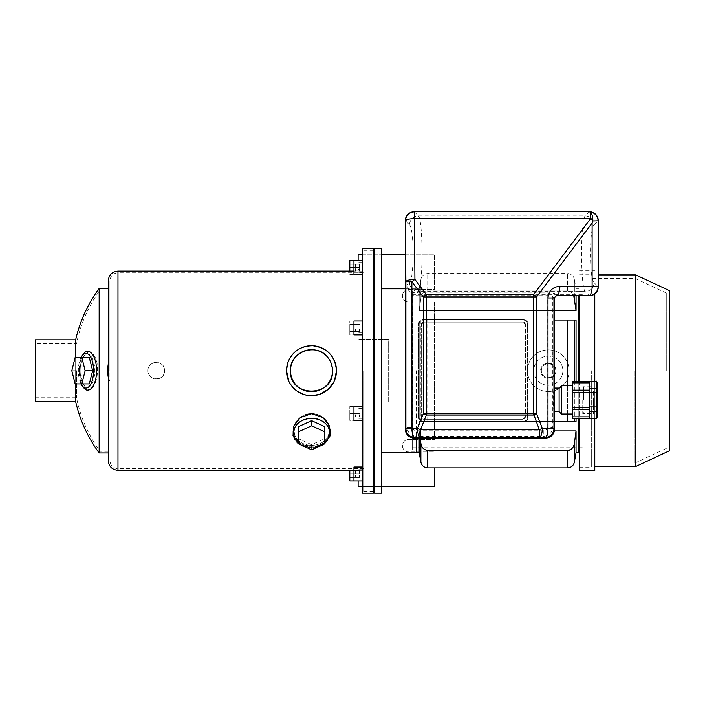 <?xml version="1.0" encoding="UTF-8"?>
<svg xmlns="http://www.w3.org/2000/svg" width="705" height="705" viewBox="0 0 705 705"><rect width="100%" height="100%" fill="white"/><g stroke="black" fill="none" stroke-linecap="round" stroke-linejoin="round"><path stroke-width="0.53" stroke-dasharray="3.52 2.64" d="M363.947 370.715L363.947 491.552L363.947 370.715M374.778 370.715L374.778 491.138L374.778 370.715M374.778 248.222L374.778 493.218M381.722 248.222L381.722 493.218M381.722 370.715L381.722 452.619L381.722 370.715M416.426 370.715L416.426 452.619L416.426 370.715M410.865 370.715L410.865 449.843L410.865 370.715M81.022 383.908A17.352 7.605 90 0 1 78.361 370.715A17.352 7.605 90 0 1 81.022 357.532M89.306 357.532L82.626 357.532L79.295 370.715L82.626 383.908L89.306 383.908M329.667 432.676A18.048 14.223 180 0 1 310.843 446.882A18.048 14.223 180 0 1 293.641 431.451A18.048 14.223 180 0 1 313.945 418.576A18.048 14.223 180 0 1 329.667 432.676M298.435 426.675L311.619 420.682L324.811 426.675L324.811 438.677L311.619 444.679L298.435 438.677L298.435 426.675L298.435 438.677L311.619 444.679L324.811 438.677L324.811 426.675L324.811 443.806L324.811 438.677L324.811 443.806L311.619 449.808L311.619 444.679L311.619 449.808L298.435 443.806L298.435 426.675M298.435 442.387A18.048 14.223 180 0 0 313.945 446.776A18.048 14.223 180 0 0 324.811 442.387M99.158 288.477L99.158 452.962M83.622 387.609L82.053 385.036C80.22 381.141 79.286 376.364 79.242 370.715C79.357 363.322 80.819 357.691 83.622 353.831M75.655 383.908L75.655 357.532M75.655 339.836L75.655 401.603M108.262 364.053L108.262 452.962L108.262 364.053M362.282 370.715L362.282 470.314L362.282 370.715M311.628 395.708L308.887 395.567M290.134 383.705L288.856 381.326M147.962 370.715C147.451 359.982 165.129 359.973 164.618 370.715C165.146 381.449 147.46 381.484 147.962 370.715A8.328 8.328 0 0 1 156.29 362.388A8.328 8.328 0 0 1 164.618 370.715A8.328 8.328 0 0 1 156.29 379.043A8.328 8.328 0 0 1 147.962 370.715M319.682 446.133L314.368 447.331L303.555 446.133M300.242 444.626L298.435 443.445M324.811 443.445L322.996 444.626M314.368 413.932C289.279 411.923 284.538 446.582 308.816 447.322C333.941 451.147 338.761 419.052 314.368 413.932M35.25 370.715L35.25 397.752L35.25 370.715M35.25 339.836L35.25 401.603M108.262 280.837L108.262 460.594M362.282 473.954L362.282 480.898L362.282 473.954M362.282 413.482L362.282 406.538L362.282 413.482M362.282 327.957L362.282 321.013L362.282 327.957M362.282 267.486L362.282 260.542L362.282 267.486M362.282 248.222L362.282 493.218M373.394 248.222L373.394 493.218M373.394 370.715L373.394 491.552L373.394 370.715M76.528 370.715L76.528 397.752L76.528 370.715M100.004 370.715L100.004 451.297L100.004 370.715M93.932 355.285C102.745 367.252 93.888 399.338 85.208 386.922C82.511 383.229 81.11 377.827 81.004 370.715C81.11 363.63 82.511 358.228 85.208 354.509C88.169 351.055 91.077 351.31 93.932 355.285M109.927 360.264L109.927 381.167C106.913 374.223 106.913 367.252 109.927 360.264L109.927 381.167M332.504 370.715L332.487 369.817M332.469 369.535L332.407 368.715M331.332 363.789L330.945 362.775M330.848 362.529L330.495 361.744M330.469 361.691L328.222 357.999M307.274 413.985C333.809 409.623 338.277 447.772 311.619 445.886C289.878 446.864 286.724 420.004 307.274 413.985M307.274 445.498C333.809 451.385 338.277 415.465 311.619 413.447C289.878 414.646 286.724 443.304 307.274 445.498M109.927 370.715L109.927 280.837L109.927 370.715M311.619 445.331A17.352 13.677 180 0 0 326.653 424.815A17.352 13.677 180 0 0 296.594 424.815A17.352 13.677 180 0 0 311.619 445.331M311.619 417.977A17.352 13.677 180 0 1 326.653 438.492A17.352 13.677 180 0 1 296.594 438.492A17.352 13.677 180 0 1 311.619 417.977M80.158 370.715A16.664 7.306 90 0 1 83.904 356.175A16.664 7.306 90 0 1 94.77 370.715A16.664 7.306 90 0 1 83.904 385.265A16.664 7.306 90 0 1 80.158 370.715M298.435 431.804L311.619 425.802L311.619 420.682M311.619 425.802L324.811 431.804M75.144 357.532L82.626 357.532M71.804 370.715L79.295 370.715M75.144 383.908L82.626 383.908M353.954 274.421L353.954 260.542L358.122 260.542L358.122 472.015L362.282 472.015L362.282 486.626L381.722 486.626M353.954 264.014L353.954 267.486L353.954 264.014L359.506 264.014L353.954 264.014M353.954 270.949L353.954 267.486L353.954 270.949L359.506 270.949L353.954 270.949M353.954 334.901L353.954 321.013M353.954 324.485L353.954 327.957L353.954 324.485L359.506 324.485L353.954 324.485M353.954 331.429L353.954 327.957L353.954 331.429L359.506 331.429L353.954 331.429M353.954 420.418L353.954 406.538M353.954 410.01L353.954 413.482L353.954 410.01L359.506 410.01L353.954 410.01M353.954 416.955L353.954 413.482L353.954 416.955L359.506 416.955L353.954 416.955M358.122 472.015L358.122 480.898L358.122 467.018L358.122 480.898L353.954 480.898L353.954 467.018M353.954 470.482L353.954 473.954L353.954 470.482L359.506 470.482L353.954 470.482M353.954 477.426L353.954 473.954L353.954 477.426L359.506 477.426L353.954 477.426M359.506 267.486L353.954 267.486L359.506 267.486L359.506 270.949L359.506 264.014L359.506 267.486M359.506 327.957L353.954 327.957L359.506 327.957L359.506 331.429L359.506 327.957M359.506 413.482L353.954 413.482L359.506 413.482L359.506 416.955L359.506 413.482M359.506 473.954L353.954 473.954L359.506 473.954L359.506 477.426L359.506 470.482L359.506 473.954M427.715 421.387L576.055 421.387L419.202 421.387L427.715 421.387L427.715 320.052L576.055 320.052L576.055 421.387L574.372 421.387L574.372 320.052L419.202 320.052L419.202 421.387M555.928 370.715C556.395 380.568 540.18 380.568 540.656 370.715C540.18 360.872 556.412 360.872 555.928 370.715A7.632 7.632 0 0 0 548.287 363.084A7.632 7.632 0 0 0 540.656 370.715A7.632 7.632 0 0 0 548.287 378.356A7.632 7.632 0 0 0 555.928 370.715M423.361 421.387L523.304 421.387A4.168 4.168 0 0 0 527.472 417.219L527.472 324.221A4.168 4.168 0 0 0 523.304 320.052L423.361 320.052A4.168 4.168 0 0 0 419.202 324.221L419.202 417.219A4.168 4.168 0 0 0 423.361 421.387L523.304 421.387C525.965 421.008 527.358 419.625 527.472 417.219L527.472 324.221C527.349 321.806 525.956 320.423 523.304 320.052L423.361 320.052C420.647 320.484 419.255 321.877 419.202 324.221L419.202 417.219C419.263 419.572 420.647 420.955 423.361 421.387M425.441 419.299L521.224 419.299A4.168 4.168 0 0 0 525.384 415.139L525.384 326.3A4.168 4.168 0 0 0 521.224 322.132L425.441 322.132A4.168 4.168 0 0 0 421.282 326.3L421.282 415.139A4.168 4.168 0 0 0 425.441 419.299L521.224 419.299A4.168 4.168 0 0 0 525.384 415.139L525.384 326.3A4.168 4.168 0 0 0 521.224 322.132L425.441 322.132A4.168 4.168 0 0 0 421.282 326.3L421.282 415.139A4.168 4.168 0 0 0 425.441 419.299M419.202 438.043L419.202 430.922L420.876 443.357C421.475 447.472 423.749 449.843 427.715 450.46L568.204 450.416M420.145 438.043L419.202 430.922L576.055 430.922L574.372 443.357L573.024 447.155M570.319 449.755L569.834 449.984M569.376 450.151L568.212 450.416M419.202 452.619L419.202 430.922L554.359 430.922M578.831 452.619L578.831 295.765M578.831 381.476L578.831 418.259M576.055 430.922L576.055 452.619M576.055 418.259L576.055 381.476M554.535 310.517L419.202 310.517L420.876 298.074L419.202 310.517L419.202 288.821L419.202 310.517L576.055 310.517L576.055 288.821L578.831 288.821M576.055 295.765L576.055 288.821L574.372 279.286L574.372 295.765M578.831 370.715L578.831 449.843L578.831 370.715M573.773 295.765L567.534 290.98L427.715 290.98L427.715 273.549L427.715 290.98C423.749 291.597 421.475 293.967 420.876 298.074C421.458 293.985 423.731 291.614 427.715 290.98L567.534 290.98C571.499 291.597 573.782 293.967 574.372 298.074L576.055 310.517M427.715 320.052L419.202 320.052M582.991 370.715L582.991 449.843L582.991 370.715M412.258 449.843L412.258 291.597L412.258 449.843L416.426 449.843L410.865 449.843M412.258 370.715L412.258 447.067L412.258 370.715M669.75 450.636L669.75 290.795M666.278 370.715L666.278 293.007L666.278 370.715M634.976 370.715L634.976 463.026L634.976 370.715M591.319 370.715L591.319 467.195L591.319 370.715M579.528 470.658L579.528 295.765M579.528 381.476L579.528 418.259M594.791 470.658L594.791 293.923M594.791 381.132L594.791 418.611M594.791 370.715L594.791 466.498L594.791 370.715M635.743 466.498L635.743 274.941M589.239 388.385L596.368 388.385L596.368 392.791L589.239 392.791L589.239 381.132M596.368 392.791L596.368 406.944L589.239 406.944L589.239 392.791M596.368 381.132L589.239 381.299M596.368 381.299L596.703 382.172M596.703 382.18L597.117 383.934M597.126 385.67L596.703 387.503M596.368 406.944L596.368 411.359L589.239 411.359L589.239 406.944M596.368 411.359L597.117 413.985M597.126 415.73L596.703 417.554M596.368 418.611L589.239 418.435L589.239 411.359M589.239 409.587L589.239 392.218L589.239 409.587L572.583 409.587L572.583 416.849L589.239 416.849L589.239 409.2L572.583 409.2L589.239 409.2L589.239 416.849M589.239 407.516L572.583 407.516L572.583 390.156L589.239 390.544L589.239 382.894L572.583 382.894L572.583 390.544L589.239 390.544L589.239 382.894M589.239 392.218L589.239 390.156L589.239 392.218L572.583 392.218M572.583 409.587L572.583 407.516M572.583 418.259L572.583 416.849M572.583 382.894L572.583 381.476M597.567 416.523L597.567 383.212M597.567 390.156L597.567 409.587L597.567 390.156L596.871 390.843L596.871 408.891L596.871 390.843L593.407 390.843L593.407 408.891L593.407 390.843M593.407 399.867L593.407 413.562L593.407 399.867M593.407 408.891L596.871 408.891L597.567 409.587M582.762 399.867L582.762 413.562L582.762 399.867M561.48 385.714L561.48 414.029M559.118 388.067L559.118 411.667M554.535 411.667L554.535 411.332C552.79 409.103 552.79 390.64 554.535 388.402L554.535 388.067M418.506 324.564A5.208 5.208 0 0 1 423.714 319.356A5.208 5.208 0 0 0 418.506 324.564L418.506 416.875A5.208 5.208 0 0 0 423.714 422.075A5.208 5.208 0 0 1 418.506 416.875L418.506 324.564M528.16 416.875A5.208 5.208 0 0 1 522.96 422.075A5.208 5.208 0 0 0 528.16 416.875L528.16 324.564A5.208 5.208 0 0 0 522.96 319.356A5.208 5.208 0 0 1 528.16 324.564L528.16 416.875M525.384 324.564A2.432 2.432 0 0 0 522.96 322.132A2.432 2.432 0 0 1 525.384 324.564L525.384 416.875A2.432 2.432 0 0 1 522.96 419.299A2.432 2.432 0 0 0 525.384 416.875L525.384 324.564M423.714 322.132A2.432 2.432 0 0 0 421.282 324.564A2.432 2.432 0 0 1 423.714 322.132L522.96 322.132L423.714 322.132M421.282 416.875A2.432 2.432 0 0 0 423.714 419.299A2.432 2.432 0 0 1 421.282 416.875L421.282 324.564L421.282 416.875M554.535 429.116L552.755 427.336C552.165 432.694 549.195 435.672 543.828 436.263L543.828 430.764A3.543 3.472 -135 0 0 547.265 427.336L552.755 427.336L552.755 296.726A2.776 2.714 135 0 1 555.505 293.976C554.491 293.324 551.751 292.972 547.265 292.919L417.087 292.919L413.632 292.258C409.675 290.301 407.499 287.896 407.102 285.058L407.102 427.336L405.313 429.116M413.632 292.258L412.592 294.778C409.138 292.082 407.305 288.847 407.102 285.058L409.473 282.687A9.024 8.83 45 0 0 418.391 291.606C423.203 287.323 423.203 220.216 418.391 215.933A9.024 8.83 -45 0 0 409.473 224.86L405.313 220.709M412.592 427.336A3.543 3.472 -45 0 0 416.02 430.764L416.02 436.263C410.662 435.672 407.684 432.694 407.102 427.336L412.592 427.336L412.592 294.778A12.056 11.8 -45 0 0 417.087 295.668L547.265 295.668L547.265 427.336M589.336 211.782L585.185 215.933A9.024 8.83 45 0 1 594.112 224.86C589.301 228.129 589.301 279.409 594.112 282.687A9.024 8.83 -45 0 1 585.185 291.606L418.391 291.606L417.087 292.919L417.087 295.668M554.535 388.402L554.535 298.506A2.776 2.776 45 0 1 557.311 295.765L557.285 295.765A2.838 2.776 45 0 0 554.535 298.506L552.755 296.726C552.086 296.074 550.252 295.712 547.265 295.668L547.265 292.919M414.24 211.782L418.391 215.933L585.185 215.933C580.374 220.216 580.374 287.323 585.185 291.606L589.336 295.765M522.96 419.299L423.714 419.299L522.96 419.299M423.714 319.356L522.96 319.356L423.714 319.356M522.96 422.075L423.714 422.075L522.96 422.075M598.263 286.741L598.263 220.797M589.239 211.782L414.337 211.782M555.505 293.976L557.285 295.765L589.239 295.765M554.535 429.019L554.535 411.332M414.337 438.043L545.52 438.043M405.313 220.797L405.313 429.019M583.687 399.867L583.687 387.098L583.687 399.867M548.287 377.66A6.944 6.944 0 0 0 554.306 367.252A6.944 6.944 0 0 0 542.277 367.252A6.944 6.944 0 0 0 548.287 377.66A6.944 6.944 0 0 0 554.306 367.252A6.944 6.944 0 0 0 542.277 367.252A6.944 6.944 0 0 0 548.287 377.66M548.287 385.291A14.576 14.576 0 0 0 560.916 363.427A14.576 14.576 0 0 0 535.668 363.427A14.576 14.576 0 0 0 548.287 385.291A14.576 14.576 0 0 0 560.916 363.427A14.576 14.576 0 0 0 535.668 363.427A14.576 14.576 0 0 0 548.287 385.291M548.287 391.539A20.824 20.824 0 0 0 566.327 360.308A20.824 20.824 0 0 0 530.257 360.308A20.824 20.824 0 0 0 548.287 391.539A20.824 20.824 0 0 0 566.327 360.308A20.824 20.824 0 0 0 530.257 360.308A20.824 20.824 0 0 0 548.287 391.539M405.313 254.813L434.465 254.813L434.465 289.517L408.644 289.517A6.248 6.248 0 0 0 402.405 295.765A6.248 6.248 0 0 0 408.644 302.004L434.465 302.004L434.465 439.426L434.465 302.004L408.644 302.004A6.248 6.248 0 0 1 402.405 295.765A6.248 6.248 0 0 1 408.644 289.517L434.465 289.517L434.465 254.813L358.122 254.813L358.122 339.484L388.658 339.484L388.658 401.947L358.122 401.947L358.122 339.484L362.282 339.484L362.282 254.813L362.282 269.425L358.122 269.425M362.282 486.626L362.282 401.947L358.122 401.947L358.122 486.626L434.465 486.626L434.465 467.882M362.282 254.813L381.722 254.813M408.644 439.426L434.465 439.426L408.644 439.426A6.248 6.248 0 0 0 402.405 445.675A6.248 6.248 0 0 0 408.644 451.923L434.465 451.923L408.644 451.923A6.248 6.248 0 0 1 402.405 445.675A6.248 6.248 0 0 1 408.644 439.426M388.658 401.947L388.658 339.484L362.282 339.484L362.282 401.947L388.658 401.947M358.122 413.482L358.122 406.538L358.122 413.482M358.122 327.957L358.122 334.901L358.122 327.957M362.282 269.425L362.282 472.015M358.122 473.954L358.122 469.098L358.122 473.954M358.122 267.486L358.122 262.621L358.122 267.486M349.795 271.125L349.795 260.542M349.795 274.421L358.122 274.421M349.795 264.014L349.795 267.486L349.795 264.014L355.346 264.014L349.795 264.014M349.795 270.949L349.795 267.486L349.795 270.949L355.346 270.949L349.795 270.949M349.795 334.901L349.795 321.013L349.795 334.901L358.122 334.901M349.795 324.485L349.795 327.957L349.795 324.485L355.346 324.485L349.795 324.485M349.795 331.429L349.795 327.957L349.795 331.429L355.346 331.429L349.795 331.429M349.795 420.418L349.795 406.538L349.795 420.418L358.122 420.418M349.795 410.01L349.795 413.482L349.795 410.01L355.346 410.01L349.795 410.01M349.795 416.955L349.795 413.482L349.795 416.955L355.346 416.955L349.795 416.955M349.795 480.898L349.795 470.314M349.795 470.482L349.795 473.954L349.795 470.482L355.346 470.482L349.795 470.482M349.795 477.426L349.795 473.954L349.795 477.426L355.346 477.426L349.795 477.426M355.346 267.486L349.795 267.486L355.346 267.486L355.346 270.949L355.346 264.014L355.346 267.486M355.346 327.957L349.795 327.957L355.346 327.957L355.346 331.429L355.346 327.957M355.346 413.482L349.795 413.482L355.346 413.482L355.346 416.955L355.346 413.482M355.346 473.954L349.795 473.954L355.346 473.954L355.346 477.426L355.346 470.482L355.346 473.954M117.982 271.125L117.982 470.314M117.982 370.715L117.982 468.649L117.982 370.715M567.534 421.387L567.534 320.052M427.715 450.46L427.715 467.882M567.534 467.882L567.534 450.46M567.534 290.98L567.534 273.549L567.534 290.98M567.534 385.714L567.534 414.029M420.876 443.357L420.876 462.154M574.372 462.154L574.372 443.357M420.876 298.074L420.876 279.286L420.876 298.074M574.372 298.074L574.372 279.286C573.473 275.726 571.2 273.813 567.534 273.549L427.715 273.549C424.049 273.813 421.775 275.726 420.876 279.286L419.202 288.821L405.313 288.821M574.372 381.476L574.372 418.259M420.876 320.052L420.876 421.387M414.24 438.043L416.02 436.263L543.828 436.263L545.617 438.043M543.828 430.764L416.02 430.764M409.473 224.86C414.284 228.129 414.284 279.409 409.473 282.687M594.112 224.86L598.263 220.709M594.112 282.687L598.263 286.838M373.394 250.301L363.947 250.301M373.394 491.138L363.947 491.138M412.258 291.597L410.865 291.597M362.282 271.125L353.954 271.125M362.282 470.314L353.954 470.314M35.25 397.752L76.528 397.752A137.14 137.14 0 0 0 100.004 451.297L109.927 451.297M109.927 290.143L100.004 290.143A137.14 137.14 0 0 0 76.528 343.688L35.25 343.688M363.947 272.791L117.982 272.791C113.091 273.267 110.403 275.946 109.927 280.837M363.947 468.649L117.982 468.649C113.091 468.173 110.403 465.485 109.927 460.594M373.394 249.887L363.947 249.887M373.394 491.552L363.947 491.552M83.904 385.265L85.208 386.922M83.904 356.175L85.208 354.509M579.528 449.843L582.991 449.843M578.831 291.597L582.991 291.597M412.258 447.067L582.991 447.067M412.258 294.373L582.991 294.373M666.278 293.007L634.976 278.413L591.319 278.413M666.278 448.424L634.976 463.026L591.319 463.026M579.528 467.195L591.319 467.195M579.528 274.245L591.319 274.245M579.528 270.773L594.791 270.773M594.791 274.941L598.263 274.941M589.239 390.156L572.583 390.156M583.687 412.637L582.762 413.562L593.407 413.562M583.687 387.098L582.762 386.173L593.407 386.173M362.282 323.101L358.122 323.101M362.282 332.813L358.122 332.813M362.282 408.618L358.122 408.618M362.282 418.338L358.122 418.338M362.282 469.098L358.122 469.098M362.282 478.81L358.122 478.81M362.282 262.621L358.122 262.621M362.282 272.341L358.122 272.341M349.795 321.013L358.122 321.013M349.795 406.538L358.122 406.538M349.795 467.018L358.122 467.018"/><path stroke-width="1.06" d="M374.778 370.715L374.778 248.222L381.722 248.222L381.722 493.218L374.778 493.218L374.778 370.715M381.722 452.619L416.426 452.619L416.426 438.043L416.426 452.619L419.202 452.619L419.202 438.043M81.022 357.532A17.352 7.605 90 0 1 82.256 355.576A17.352 7.605 90 0 1 93.571 370.715A17.352 7.605 90 0 1 82.256 385.864A17.352 7.605 90 0 1 81.022 383.908M92.637 370.715L89.306 357.532L75.144 357.532L71.804 370.715L75.144 383.908L89.306 383.908L92.637 370.715L85.155 370.715L81.815 357.532M324.811 442.387A18.048 14.223 180 0 0 329.667 432.676A18.048 14.223 180 0 0 305.001 419.449A18.048 14.223 180 0 0 298.435 442.387M311.619 420.682L298.435 426.675L298.435 443.806L311.619 449.808L324.811 443.806L324.811 426.675L311.619 420.682L311.619 425.802L298.435 431.804M75.655 401.603A138.806 138.806 0 0 0 99.158 452.962L99.158 288.477A138.806 138.806 0 0 0 75.655 339.836L35.25 339.836L35.25 401.603L75.655 401.603L75.655 383.908M82.256 355.576L83.622 353.831C89.015 346.208 96.805 356.439 96.514 370.715C96.805 385.018 89.015 395.223 83.622 387.609L82.256 385.864M75.655 357.532L75.655 339.836M108.262 377.378L107.336 370.715L108.262 364.053M288.856 381.326L286.494 370.715L287.552 363.533M287.596 363.375C291.905 351.857 300.242 345.979 312.597 345.758M312.8 345.767C327.27 347.812 335.157 356.131 336.47 370.715L334.611 380.162M334.487 380.462L334.091 381.361M334.029 381.493L333.527 382.48M333.483 382.559L328.31 389.186M328.213 389.275L320.052 394.192M319.814 394.271L311.628 395.708M308.887 395.567L304.296 394.65M304.137 394.597L297.616 391.504M297.563 391.469L296.673 390.843M296.514 390.729L293.007 387.547M292.919 387.442L290.134 383.705M303.555 446.133L300.242 444.626M298.435 443.445L293.007 435.672L293.712 426.084L300.392 417.51L311.566 413.729L322.802 417.475L329.526 426.076L330.231 435.681L324.811 443.445M322.996 444.626L319.682 446.133M108.262 370.715L108.262 280.837C108.843 274.941 112.077 271.698 117.982 271.125L117.982 470.314C112.077 469.741 108.843 466.498 108.262 460.594L108.262 370.715M362.282 370.715L362.282 248.222L373.394 248.222L373.394 493.218L362.282 493.218L362.282 370.715M336.47 370.715A24.983 24.983 0 0 0 298.99 349.081A24.983 24.983 0 0 0 298.99 392.359A24.983 24.983 0 0 0 336.47 370.715M332.504 370.715A21.027 21.027 0 0 0 300.973 352.509A21.027 21.027 0 0 0 300.973 388.922A21.027 21.027 0 0 0 332.504 370.715C333.782 397.876 289.147 397.814 290.46 370.715C289.35 351.319 317.4 341.943 328.222 357.999M332.407 368.715L331.332 363.789M324.811 431.804L311.619 425.802M81.815 383.908L85.155 370.715M349.795 271.125L349.795 260.542L353.954 260.542L353.954 274.421L362.282 274.421M362.282 321.013L353.954 321.013L353.954 334.901L362.282 334.901M362.282 406.538L353.954 406.538L353.954 420.418L362.282 420.418M362.282 467.018L353.954 467.018L353.954 480.898L362.282 480.898M573.024 447.155L571.773 448.697M571.543 448.909L570.988 449.341M569.834 449.984L569.376 450.151M420.145 438.043L420.876 443.357C421.458 447.455 423.731 449.825 427.715 450.46L567.534 450.46C571.499 449.843 573.782 447.472 574.372 443.357L576.055 430.922L554.359 430.922M578.831 418.259L578.831 452.619L576.055 452.619L576.055 430.922M578.831 295.765L578.831 381.476M574.372 381.476L574.372 320.052L554.535 320.052L576.055 320.052L576.055 381.476M574.372 418.259L574.372 421.387L554.535 421.387L576.055 421.387L576.055 418.259M554.535 310.517L576.055 310.517L576.055 295.765M576.055 310.517L573.773 295.765M635.743 274.941L669.75 290.795L669.75 450.636L635.743 466.498L635.743 274.941L598.263 274.941M579.528 295.765L579.528 381.476M579.528 418.259L579.528 470.658L594.791 470.658L594.791 418.611M594.791 293.923L594.791 381.132M597.117 383.934L597.126 385.67M596.703 387.503L596.368 388.385L589.239 388.385L589.239 418.611L596.368 418.611L589.239 418.435M596.703 417.554L596.368 381.299L589.239 381.299L589.239 388.385M596.368 406.944L589.239 406.944M596.368 392.791L589.239 392.791M596.368 411.359L589.239 411.359M597.117 413.985L597.126 415.73M596.368 381.299L589.239 381.299M589.239 382.894L572.583 382.894L572.583 392.218L589.239 392.218M589.239 407.516L572.583 407.516L572.583 392.218M589.239 416.849L572.583 416.849L572.583 407.516M572.583 416.849L572.583 418.259L589.239 418.259M589.239 381.476L572.583 381.476L572.583 382.894M596.368 381.132L597.567 383.212L597.567 416.523L596.368 418.611M572.583 414.029L561.48 414.029L561.48 385.714L572.583 385.714M561.48 414.029L559.118 411.667L559.118 388.067L561.48 385.714M554.227 399.867L554.535 429.116A9.218 9.024 -135 0 1 545.617 438.043L545.52 438.043A9.033 9.024 -135 0 0 554.535 429.019L553.963 428.446L547.979 428.446A9.024 3.031 90.5 0 1 544.947 437.47A9.024 9.015 -45 0 0 553.963 428.446L553.963 297.968L547.979 297.968C548.693 290.821 552.667 286.926 559.885 286.283A9.024 3.031 90.5 0 1 556.853 295.298L553.963 297.968L554.535 298.541L554.227 399.867M554.535 429.019A9.033 9.024 45 0 1 545.52 438.043L414.337 438.043A9.033 9.024 135 0 1 405.313 429.019A9.033 9.024 -45 0 0 414.337 438.043L414.24 438.043A9.218 9.024 -45 0 1 405.313 429.116L405.313 220.797A9.033 9.024 45 0 1 414.337 211.782L414.24 211.782A9.218 9.024 45 0 0 405.313 220.709L405.463 220.947A9.024 2.335 -0.4 0 1 414.478 218.612L414.478 211.923A9.024 9.015 135 0 0 405.463 220.947L405.886 281.771A9.024 2.335 179.6 0 1 414.91 279.436A9.024 1.886 143.1 0 0 411.879 281.771L405.886 281.771L405.886 428.446A9.024 9.015 45 0 0 414.91 437.47A9.024 3.031 -90.5 0 1 411.879 428.446L417.536 428.393A9.024 3.031 89.5 0 0 420.568 437.417L539.29 437.417A9.024 3.031 90.5 0 0 542.321 428.393L547.979 428.446L547.979 297.968M414.337 211.782L589.239 211.782A9.033 9.024 135 0 1 598.263 220.797L598.263 220.709A9.218 9.024 135 0 0 589.336 211.782L414.337 211.782A9.033 9.024 -135 0 0 405.313 220.797M589.239 211.782A9.033 9.024 -45 0 1 598.263 220.797L598.263 286.741A9.033 9.024 -135 0 1 589.239 295.765L589.336 295.765A9.218 9.024 -135 0 0 598.263 286.838L598.104 286.582A9.024 9.015 135 0 1 589.08 295.598L556.853 295.298L557.311 295.765A2.776 2.776 -135 0 0 554.535 298.541M598.263 286.741A9.033 9.024 45 0 1 589.239 295.765L557.311 295.765M414.337 438.043L414.91 437.47L420.568 437.417L420.568 429.653L426.313 415.069L533.544 415.069A9.024 1.172 -21.5 0 0 536.576 413.817L533.544 413.817L533.544 296.946L536.576 296.946A9.024 1.886 -143.1 0 0 533.544 294.611L533.544 296.946L426.313 296.946L426.313 413.817L533.544 413.817L539.29 429.653L420.568 429.653A9.024 1.172 -158.5 0 1 417.536 428.393L423.282 413.817A9.024 1.172 21.5 0 0 426.313 415.069L426.313 413.817L423.282 413.817L423.282 296.946L426.313 296.946L426.313 294.611A9.024 1.886 143.1 0 0 423.282 296.946L411.879 281.771L411.879 428.446L405.886 428.446L405.313 429.019M545.52 438.043L544.947 437.47L539.29 437.417L539.29 429.653A9.024 1.172 -21.5 0 0 542.321 428.393L536.576 413.817L536.576 296.946L592.112 223.009L592.861 220.286A9.024 1.886 -143.1 0 0 590.631 218.612L590.631 212.328L589.653 211.958A9.024 9.015 45 0 1 598.104 220.965L598.104 286.582L592.112 286.582A9.024 3.031 90.5 0 1 589.08 295.598L589.239 295.765M590.631 212.328A8.989 3.023 89.5 0 1 592.861 220.286M589.653 211.958L589.098 211.923M434.465 467.882L434.465 486.626L381.722 486.626M362.282 486.626L358.122 486.626L358.122 480.898M362.282 254.813L358.122 254.813L358.122 260.542M381.722 254.813L405.313 254.813M349.795 470.314L349.795 480.898L353.954 480.898M419.202 452.619L420.876 462.154C421.775 465.714 424.049 467.626 427.715 467.882L427.715 450.46M567.534 450.46L567.534 467.882L427.715 467.882M567.534 320.052L567.534 385.714M567.534 414.029L567.534 421.387M420.876 462.154L420.876 443.357M574.372 443.357L574.372 462.154C573.473 465.714 571.2 467.626 567.534 467.882M574.372 295.765L574.372 298.074M533.544 294.611L426.313 294.611L414.91 279.436L414.478 218.612L590.631 218.612L533.544 294.611M598.263 220.797L592.782 220.965M559.885 286.283L592.112 286.582L592.112 223.009M374.778 250.301L373.394 250.301M374.778 491.138L373.394 491.138M405.313 288.821L381.722 288.821M108.262 288.477L99.158 288.477M108.262 452.962L99.158 452.962M353.954 271.125L117.982 271.125M353.954 470.314L117.982 470.314M353.954 260.542L362.282 260.542M578.831 449.843L579.528 449.843M576.055 452.619L574.372 462.154M594.791 466.498L635.743 466.498M589.239 409.587L572.583 409.587M589.239 390.156L572.583 390.156M559.118 388.067L554.535 388.067M559.118 411.667L554.535 411.667"/></g></svg>

